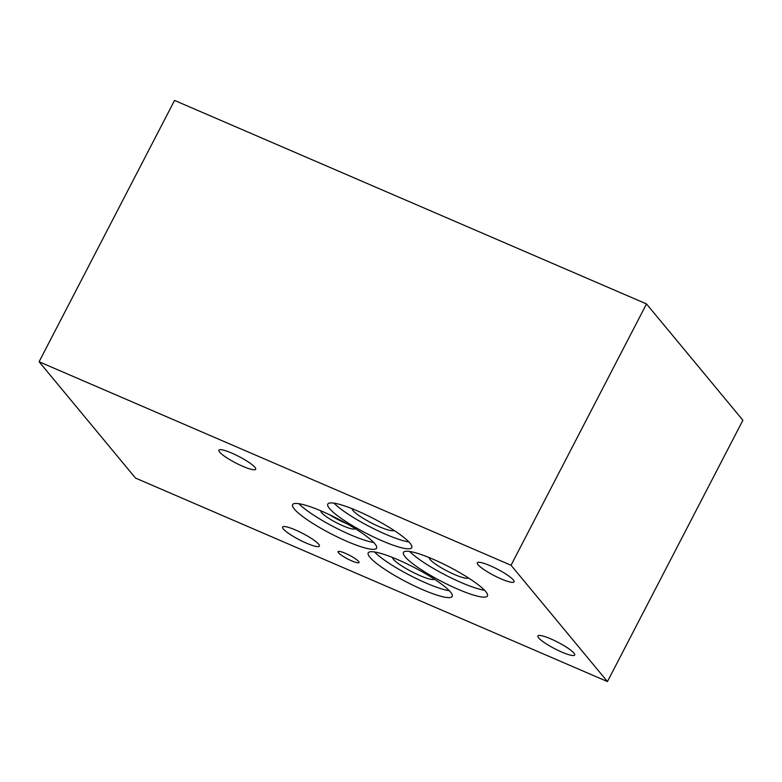 <?xml version="1.0" encoding="UTF-8"?>
<svg xmlns="http://www.w3.org/2000/svg" width="782" height="782" viewBox="0 0 782 782"><rect width="100%" height="100%" fill="white"/><g stroke="black" fill="none" stroke-linecap="round" stroke-linejoin="round"><path stroke-width="1.17" d="M607.438 681.572L135.501 478.066L39.1 361.753L511.037 565.259L607.438 681.572L742.9 420.247L646.499 303.934L511.037 565.259M434.421 579.188A23.646 4.106 27.4 0 1 419.866 575.552A23.646 4.106 27.4 0 1 392.564 557.498M393.972 530.392A23.646 4.106 27.4 0 1 379.417 526.755A23.646 4.106 27.4 0 1 352.125 508.701M468.408 577.918A22.131 3.842 27.4 0 1 454.694 574.604A22.131 3.842 27.4 0 1 429.162 557.576M329.691 514.8A19.198 3.333 -152.6 0 0 344.667 522.796A19.198 3.333 -152.6 0 0 346.885 523.715M355.087 528.564A19.198 3.333 27.4 0 1 355.067 528.612A19.198 3.333 27.4 0 1 343.073 525.866A19.198 3.333 27.4 0 1 320.972 510.939A19.198 3.333 27.4 0 1 321.001 510.89M409.739 551.496A47.291 8.211 -152.6 0 0 461.312 582.58A47.291 8.211 -152.6 0 0 484.576 590.283M457.881 589.198A47.291 8.211 27.4 0 1 403.453 552.434A47.291 8.211 27.4 0 1 433.013 559.189A47.291 8.211 27.4 0 1 487.43 595.962A47.291 8.211 27.4 0 1 457.881 589.198M374.51 551.955A47.291 8.211 -152.6 0 0 426.082 583.049A47.291 8.211 -152.6 0 0 449.347 590.752M422.651 589.667A47.291 8.211 27.4 0 1 368.224 552.894A47.291 8.211 27.4 0 1 397.774 559.658A47.291 8.211 27.4 0 1 452.201 596.422A47.291 8.211 27.4 0 1 422.651 589.667M334.07 503.168A47.291 8.211 -152.6 0 0 385.634 534.253A47.291 8.211 -152.6 0 0 408.908 541.955M382.212 540.87A47.291 8.211 27.4 0 1 327.785 504.107A47.291 8.211 27.4 0 1 357.335 510.861A47.291 8.211 27.4 0 1 411.762 547.635A47.291 8.211 27.4 0 1 382.212 540.87M298.89 503.686A47.291 8.211 -152.6 0 0 350.453 534.78A47.291 8.211 -152.6 0 0 373.728 542.483M347.022 541.398A47.291 8.211 27.4 0 1 292.605 504.625A47.291 8.211 27.4 0 1 322.155 511.389A47.291 8.211 27.4 0 1 376.582 548.153A47.291 8.211 27.4 0 1 347.022 541.398M351.656 560.841A11.828 2.053 27.4 0 1 338.049 551.652A11.828 2.053 27.4 0 1 345.429 553.343A11.828 2.053 27.4 0 1 359.036 562.532A11.828 2.053 27.4 0 1 351.656 560.841M242.733 466.287A20.713 3.597 27.4 0 1 218.901 450.178A20.713 3.597 27.4 0 1 231.843 453.14A20.713 3.597 27.4 0 1 255.675 469.249A20.713 3.597 27.4 0 1 242.733 466.287M561.75 652.061A20.713 3.597 27.4 0 1 537.908 635.952A20.713 3.597 27.4 0 1 550.851 638.914A20.713 3.597 27.4 0 1 574.692 655.023A20.713 3.597 27.4 0 1 561.75 652.061M501.115 578.895A20.713 3.597 27.4 0 1 477.274 562.796A20.713 3.597 27.4 0 1 490.216 565.748A20.713 3.597 27.4 0 1 514.057 581.857A20.713 3.597 27.4 0 1 501.115 578.895M306.456 543.167A20.713 3.597 27.4 0 1 282.615 527.058A20.713 3.597 27.4 0 1 295.567 530.02A20.713 3.597 27.4 0 1 319.398 546.129A20.713 3.597 27.4 0 1 306.456 543.167M39.1 361.753L174.562 100.428L646.499 303.934"/></g></svg>
